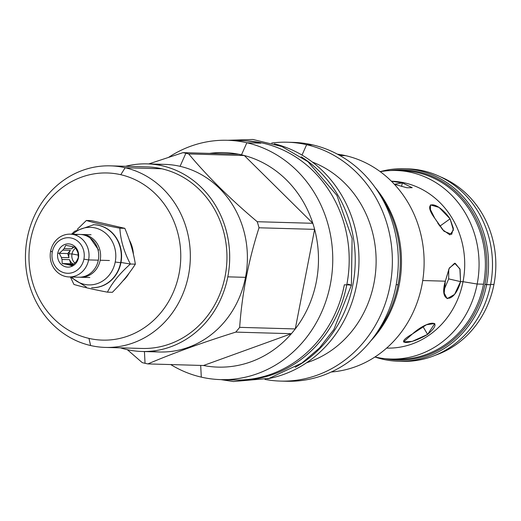 <?xml version="1.0" encoding="UTF-8"?>
<svg xmlns="http://www.w3.org/2000/svg" width="521" height="521" viewBox="0 0 521 521"><rect width="100%" height="100%" fill="white"/><g stroke="black" fill="none" stroke-linecap="round" stroke-linejoin="round"><path stroke-width="0.78" d="M380.258 171.683A94.308 85.607 91.6 0 1 396.142 170.504A94.308 85.607 91.6 0 1 477.171 284.03A94.308 85.607 91.6 0 1 390.77 359.041A94.308 85.607 91.6 0 1 374.983 356.963A94.308 85.607 91.6 0 0 477.171 284.03L483.508 284.205L477.171 284.03L463.032 281.692L477.171 284.03A94.308 85.607 91.6 0 0 380.258 171.683M396.142 170.504L402.479 170.686A94.308 85.607 91.6 0 1 483.508 284.205A94.308 85.607 91.6 0 1 397.106 359.223A94.308 85.607 91.6 0 0 483.508 284.205A94.308 85.607 91.6 0 0 399.307 170.66M391.375 181.191A83.49 75.792 91.6 0 1 463.032 281.692A83.49 75.792 -88.4 0 1 386.615 348.1A83.49 75.792 -88.4 0 0 463.032 281.692L460.544 281.62L454.592 294.404L447.116 298.676L444.198 293.076L445.338 281.184L449.382 267.963L455.25 263.32L460.069 269.357L460.544 281.62L463.032 281.692A83.49 75.792 91.6 0 0 391.375 181.191M448.679 278.891L448.757 269.298L448.679 278.891L460.544 281.62C454.638 304.095 438.5 303.639 445.338 281.184L449.128 268.491L454.625 263.235L459.88 268.797L460.544 281.62L448.679 278.891L444.218 289.487L448.679 278.891M439.861 226.127L437.647 222.897L439.861 226.127M493.941 284.505A94.308 85.607 -88.4 0 0 440.349 176.801A94.308 85.607 -88.4 0 1 493.941 284.505L490.619 284.407L493.941 284.505A94.308 85.607 -88.4 0 1 435.263 355.27A94.308 85.607 -88.4 0 0 493.941 284.505M427.604 334.417L412.228 341.385L403.514 341.952L412.398 333.981L426.438 324.752L434.768 323.528L427.604 334.417C409.161 345.436 393.029 344.98 412.398 333.981C428.705 319.34 444.843 319.803 427.604 334.417L423.065 326.706L427.604 334.417M450.072 218.84L453.387 228.432L451.635 234.372L443.983 231.213L434.859 218.403L430.431 209.611L430.463 204.909L439.047 207.397L450.072 218.84L453.413 230.048L449.89 234.886L442.661 229.741L434.859 218.403C421.209 199.999 437.347 200.461 450.072 218.84L439.88 226.16L450.072 218.84M402.316 182.845L412.209 187.703L406.849 187.742L394.384 184.291L402.316 182.845L401.632 186.381L402.316 182.845L391.499 181.315L402.316 182.845M283.47 381.125A119.478 108.459 -88.4 0 0 397.334 277.244A119.478 108.459 -88.4 0 0 312.58 144.864A119.478 108.459 -88.4 0 0 293.245 142.389A119.478 108.459 -88.4 0 1 312.58 144.864L306.635 144.695L312.58 144.864A119.478 108.459 -88.4 0 1 397.523 275.616A119.478 108.459 -88.4 0 1 286.446 381.255L280.5 381.085A119.478 108.459 -88.4 0 0 391.577 275.446A119.478 108.459 -88.4 0 0 306.635 144.695A119.478 108.459 -88.4 0 1 390.353 283.952A119.478 108.459 -88.4 0 1 264.968 379.405A119.478 108.459 -88.4 0 0 280.5 381.085M370.809 340.845A109.482 99.381 -88.4 0 0 375.172 187.534A109.482 99.381 -88.4 0 1 370.809 340.845M331.206 372.014A109.482 99.381 -88.4 0 0 423.86 270.191A109.482 99.381 -88.4 0 0 345.566 155.649L339.829 155.486L345.566 155.649A109.482 99.381 -88.4 0 1 423.86 270.191A109.482 99.381 -88.4 0 1 331.206 372.014M337.419 154.164A109.482 99.381 91.6 0 1 345.566 155.649A109.482 99.381 91.6 0 0 337.419 154.164M295.199 367.331A119.713 108.674 -88.4 0 0 355.185 263.691A119.713 108.674 -88.4 0 0 301.216 156.788A119.713 108.674 -88.4 0 1 355.185 263.691A119.713 108.674 -88.4 0 1 295.199 367.331M267.631 378.76A119.713 108.674 -88.4 0 0 358.936 263.789A119.713 108.674 -88.4 0 0 274.326 143.803A119.713 108.674 -88.4 0 1 358.936 263.789A119.713 108.674 -88.4 0 1 267.631 378.76M306.635 362.72A105.353 95.636 -88.4 0 0 376.077 264.277A105.353 95.636 -88.4 0 0 312.353 162.038A105.353 95.636 -88.4 0 1 376.077 264.277A105.353 95.636 -88.4 0 1 306.635 362.72M302.011 155.089L306.635 144.695L302.011 155.089M287.305 142.22A119.478 108.459 91.6 0 0 271.708 143.014A119.478 108.459 91.6 0 1 306.635 144.695A119.478 108.459 91.6 0 0 287.305 142.22L293.251 142.389M156.013 164.636A93.839 85.184 91.6 0 1 180.064 166.323A93.839 85.184 91.6 0 1 245.508 277.341A93.839 85.184 91.6 0 1 150.699 351.226M144.434 351.558L145.046 363.306A107.3 97.407 -88.4 0 0 147.892 363.912C173.063 353.199 202.356 342.597 235.772 332.111A107.3 97.407 -88.4 0 0 239.66 327.351C241.985 294.046 248.439 260.852 259.015 227.781A107.3 97.407 -88.4 0 0 257.231 221.712C230.269 199.002 207.423 176.417 188.706 153.942A107.3 97.407 -88.4 0 0 185.88 153.246L180.064 166.323L185.88 153.246A107.3 97.407 91.6 0 0 183.034 152.64L148.798 163.92L183.034 152.64A107.3 97.407 91.6 0 1 185.88 153.246A107.3 97.407 -88.4 0 1 188.706 153.942C207.423 176.417 230.269 199.002 257.231 221.712L312.834 223.301A107.3 97.407 -88.4 0 0 244.316 155.525A107.3 97.407 -88.4 0 0 241.49 154.828L246.856 142.761L260.845 143.164A119.713 108.674 91.6 0 0 241.483 140.677A119.713 108.674 91.6 0 1 241.483 140.677A119.713 108.674 91.6 0 1 260.845 143.164L246.856 142.761A119.713 108.674 -88.4 0 1 330.347 284.388A119.713 108.674 -88.4 0 1 201.301 377.126A119.713 108.674 -88.4 0 0 220.67 379.614A119.713 108.674 -88.4 0 0 331.962 273.772A119.713 108.674 -88.4 0 0 246.856 142.761L241.49 154.828A107.3 97.407 91.6 0 0 238.644 154.223A107.3 97.407 -88.4 0 0 209.546 153.395A107.3 97.407 -88.4 0 1 238.644 154.223L183.034 152.64L238.644 154.223A107.3 97.407 91.6 0 1 241.49 154.828A107.3 97.407 -88.4 0 1 244.316 155.525L188.706 153.942L244.316 155.525A107.3 97.407 -88.4 0 1 312.834 223.301L244.316 155.525L312.834 223.301L257.231 221.712A107.3 97.407 -88.4 0 1 259.015 227.781C248.439 260.852 241.985 294.046 239.66 327.351L295.264 328.933A107.3 97.407 -88.4 0 0 314.619 229.364A107.3 97.407 -88.4 0 0 312.834 223.301A107.3 97.407 -88.4 0 1 314.619 229.364L259.015 227.781L314.619 229.364L295.264 328.933L239.66 327.351A107.3 97.407 -88.4 0 1 235.772 332.111C202.356 342.597 173.063 353.199 147.892 363.912L203.503 365.501A107.3 97.407 -88.4 0 0 291.376 333.7A107.3 97.407 -88.4 0 0 295.264 328.933A107.3 97.407 -88.4 0 0 314.619 229.364L295.264 328.933A107.3 97.407 -88.4 0 1 291.376 333.7L235.772 332.111L291.376 333.7L203.503 365.501L147.892 363.912A107.3 97.407 -88.4 0 1 145.046 363.306A107.3 97.407 91.6 0 1 142.22 362.609L127.358 349.695L142.22 362.609A107.3 97.407 91.6 0 0 145.046 363.306L144.434 351.558M200.683 365.416L201.301 377.126A119.713 108.674 91.6 0 1 170.738 364.563A119.713 108.674 91.6 0 0 201.301 377.126L200.683 365.416M344.342 284.785A119.713 108.674 91.6 0 1 234.658 380.011A119.713 108.674 91.6 0 1 234.652 380.011A119.713 108.674 91.6 0 0 344.342 284.785L346.778 284.857L344.342 284.785M227.488 140.279A119.713 108.674 91.6 0 1 246.856 142.761A119.713 108.674 91.6 0 0 168.83 157.199A119.713 108.674 91.6 0 1 227.488 140.279L243.919 140.748A119.713 108.674 91.6 0 1 346.778 284.857A119.713 108.674 -88.4 0 1 237.101 380.076A119.713 108.674 -88.4 0 0 346.778 284.857A119.713 108.674 91.6 0 0 242.701 140.722M141.836 351.48A93.839 85.184 -88.4 0 1 120.481 347.846A93.839 85.184 -88.4 0 0 227.807 276.84A93.839 85.184 -88.4 0 0 147.183 163.874A93.839 85.184 -88.4 0 0 125.652 166.29A93.839 85.184 -88.4 0 1 227.807 276.84L245.508 277.341L227.807 276.84A93.839 85.184 -88.4 0 1 141.836 351.48L159.537 351.988A93.839 85.184 91.6 0 0 245.508 277.341A93.839 85.184 91.6 0 0 180.064 166.323A93.839 85.184 91.6 0 0 164.877 164.382L147.183 163.874M88.961 338.389A83.607 75.897 -88.4 0 0 179.087 273.616A83.607 75.897 -88.4 0 0 120.781 174.711A83.607 75.897 -88.4 0 0 30.654 239.478A83.607 75.897 -88.4 0 0 88.961 338.389L90.615 345.534A90.817 82.442 -88.4 0 0 105.307 347.416A90.817 82.442 -88.4 0 0 189.735 267.123A90.817 82.442 -88.4 0 0 125.17 167.736L161.79 168.778A90.817 82.442 91.6 0 1 226.355 268.165A90.817 82.442 91.6 0 1 141.92 348.458A90.817 82.442 91.6 0 0 226.355 268.165A90.817 82.442 91.6 0 0 161.79 168.778A90.817 82.442 91.6 0 0 147.091 166.896A90.817 82.442 91.6 0 1 161.79 168.778L125.17 167.736A90.817 82.442 -88.4 0 0 110.478 165.854A90.817 82.442 -88.4 0 0 26.05 246.146A90.817 82.442 -88.4 0 0 90.615 345.534A90.817 82.442 -88.4 0 0 188.511 275.179A90.817 82.442 -88.4 0 0 125.17 167.736A90.817 82.442 -88.4 0 0 27.274 238.09A90.817 82.442 -88.4 0 0 90.615 345.534L88.961 338.389A83.607 75.897 -88.4 0 0 179.087 273.616A83.607 75.897 -88.4 0 0 120.781 174.711A83.607 75.897 -88.4 0 0 30.654 239.478A83.607 75.897 -88.4 0 0 88.961 338.389M122.852 280.943A31.514 28.609 -88.4 0 0 129.143 273.076A31.514 28.609 -88.4 0 1 122.852 280.943M133.422 254.378A31.514 28.609 -88.4 0 0 129.306 240.012A31.514 28.609 -88.4 0 1 133.422 254.378M120.781 174.711L125.17 167.736L120.781 174.711M52.315 251.871A17.792 16.151 91.6 0 1 71.494 238.084A17.792 16.151 91.6 0 1 83.901 259.132A17.792 16.151 91.6 0 1 64.721 272.919A17.792 16.151 91.6 0 1 52.315 251.871L50.628 251.174A21.394 19.42 91.6 0 1 70.231 234.157A21.394 19.42 91.6 0 1 88.616 259.914A21.394 19.42 91.6 0 1 69.013 276.931A21.394 19.42 91.6 0 1 50.628 251.174A21.394 19.42 91.6 0 1 73.689 234.6A21.394 19.42 91.6 0 1 88.616 259.914A21.394 19.42 91.6 0 1 65.548 276.488A21.394 19.42 91.6 0 1 50.628 251.174L52.315 251.871A17.792 16.151 91.6 0 1 71.494 238.084A17.792 16.151 91.6 0 1 83.901 259.132L88.616 259.914L98.313 260.187A21.394 19.42 91.6 0 1 78.71 277.211A21.394 19.42 91.6 0 0 98.313 260.187L88.616 259.914L83.901 259.132A17.792 16.151 91.6 0 1 64.721 272.919A17.792 16.151 91.6 0 1 52.315 251.871M78.43 257.875A11.631 10.557 -88.4 0 0 70.322 244.121A11.631 10.557 -88.4 0 0 57.785 253.128A11.631 10.557 -88.4 0 0 65.893 266.882A11.631 10.557 -88.4 0 0 78.43 257.875A11.631 10.557 -88.4 0 0 70.322 244.121A11.631 10.557 -88.4 0 0 57.785 253.128A11.631 10.557 -88.4 0 0 65.893 266.882A11.631 10.557 -88.4 0 0 78.43 257.875L78.43 257.875M70.231 234.157L79.934 234.43A21.394 19.42 91.6 0 1 98.313 260.187A21.394 19.42 91.6 0 0 75.063 234.971M78.3 255.114L71.989 253.935A9.358 8.499 -88.4 0 0 74.855 263.072A9.358 8.499 -88.4 0 1 71.989 253.935L68.967 253.851A9.358 8.499 -88.4 0 0 68.948 257.68L61.426 257.465A9.358 8.499 -88.4 0 0 62.012 259.445L62.214 263.528L67.059 264.44A9.358 8.499 -88.4 0 0 68.909 264.87L71.748 265.723L75.389 262.525A9.358 8.499 -88.4 0 0 76.659 260.969L78.287 257.713L78.085 253.629A9.358 8.499 91.6 0 0 77.499 251.65A9.358 8.499 91.6 0 1 78.085 253.629L78.287 257.713L76.659 260.969A9.358 8.499 -88.4 0 1 75.389 262.525L71.748 265.723L68.909 264.87L72.712 264.974L68.909 264.87A9.358 8.499 -88.4 0 1 67.059 264.44L73.148 264.616L67.059 264.44L62.214 263.528L70.739 263.769L73.422 264.388L70.739 263.769L69.527 259.66A9.358 8.499 -88.4 0 0 73.604 264.225A9.358 8.499 -88.4 0 1 69.527 259.66L62.012 259.445L62.214 263.528L70.739 263.769L69.527 259.66L62.012 259.445A9.358 8.499 -88.4 0 1 61.426 257.465L59.218 253.323L57.785 253.128L59.218 253.323L61.426 257.465L68.948 257.68L67.737 253.571L68.948 257.68A9.358 8.499 -88.4 0 1 68.967 253.851L71.989 253.935A9.358 8.499 91.6 0 1 75.643 248.048A9.358 8.499 91.6 0 0 71.989 253.935L78.3 255.114M70.374 250.34A9.358 8.499 -88.4 0 0 68.967 253.851A9.358 8.499 -88.4 0 1 70.374 250.34L62.852 250.126A9.358 8.499 91.6 0 1 64.122 248.576L71.644 248.791L64.122 248.576L65.757 245.319L64.122 248.576A9.358 8.499 91.6 0 0 62.852 250.126L59.218 253.323L67.737 253.571L70.374 250.34L62.852 250.126L59.218 253.323L67.737 253.571L70.374 250.34M74.086 247.104A9.358 8.499 -88.4 0 0 71.644 248.791L73.22 246.856L71.644 248.791A9.358 8.499 -88.4 0 1 74.086 247.104M70.602 246.231A9.358 8.499 91.6 0 1 72.452 246.654L75.291 247.508L72.452 246.654A9.358 8.499 91.6 0 0 70.602 246.231L65.757 245.319L70.602 246.231M77.499 251.65L75.291 247.508L77.499 251.65M80.566 277.263A21.394 19.42 91.6 0 0 100.169 260.24L109.43 260.507L100.169 260.24A21.394 19.42 91.6 0 0 81.784 234.489A21.394 19.42 91.6 0 0 80.859 234.483A21.394 19.42 91.6 0 1 100.169 260.24A21.394 19.42 91.6 0 1 79.641 277.211A21.394 19.42 91.6 0 0 80.566 277.263L89.827 277.524M93.578 224.701A31.514 28.609 -88.4 0 1 120.657 262.636A31.514 28.609 -88.4 0 1 91.787 287.703A31.514 28.609 -88.4 0 1 91.624 287.696A31.514 28.609 -88.4 0 0 91.787 287.703A31.514 28.609 -88.4 0 0 120.657 262.636A10.928 0.821 11 0 1 115.226 261.998A28.798 26.141 -88.4 0 1 97.323 283.6A28.798 26.141 -88.4 0 1 71.559 277.003A28.798 26.141 -88.4 0 0 97.323 283.6A28.798 26.141 -88.4 0 0 115.226 261.998A28.798 26.141 -88.4 0 0 103.099 231.337A28.798 26.141 -88.4 0 0 72.777 234.229A28.798 26.141 -88.4 0 1 103.099 231.337A28.798 26.141 -88.4 0 1 115.226 261.998A10.928 0.821 11 0 0 120.657 262.636L120.95 262.643A31.514 28.609 -88.4 0 0 93.871 224.707A31.514 28.609 -88.4 0 0 93.734 224.707A31.514 28.609 -88.4 0 1 120.95 262.643A31.514 28.609 -88.4 0 1 92.074 287.709A31.514 28.609 -88.4 0 1 91.937 287.703A31.514 28.609 -88.4 0 0 120.95 262.643L120.657 262.636A31.514 28.609 -88.4 0 0 93.578 224.701A31.514 28.609 -88.4 0 0 93.35 224.694A31.514 28.609 -88.4 0 1 93.578 224.701L93.871 224.707M86.369 220.487L77.297 229.325L86.369 220.487L91.325 220.624L86.369 220.487C94.685 222.975 105.854 225.541 119.863 228.191C105.854 225.541 94.685 222.975 86.369 220.487M70.446 277.113L73.936 284.453C82.253 286.941 93.415 289.507 107.43 292.157C112.236 282.701 119.889 273.323 130.393 264.023C124.037 252.001 120.527 240.051 119.863 228.191L124.819 228.328L119.863 228.191C120.527 240.051 124.037 252.001 130.393 264.023L121.426 262.545L130.393 264.023L135.349 264.167L130.393 264.023C119.889 273.323 112.236 282.701 107.43 292.157L112.386 292.301L107.43 292.157C93.415 289.507 82.253 286.941 73.936 284.453L70.446 277.113M112.386 292.301C121.667 282.968 129.319 273.59 135.349 264.167C133.461 252.268 129.957 240.324 124.819 228.328L91.325 220.624L124.819 228.328C129.957 240.324 133.461 252.268 135.349 264.167C129.319 273.59 121.667 282.968 112.386 292.301M98.046 250.015L98.606 250.047L98.13 250.354L98.046 250.015M405.846 168.83A96.281 87.404 91.6 0 1 490.554 284.759L484.934 284.394A95.122 86.349 91.6 0 0 390.646 170.543A95.122 86.349 91.6 0 1 484.934 284.394A95.122 86.349 -88.4 0 1 385.286 358.689A95.122 86.349 -88.4 0 0 484.934 284.394L486.601 284.648A96.281 87.404 91.6 0 0 403.873 168.745L407.826 168.863A96.281 87.404 91.6 0 1 490.554 284.759L486.601 284.648A96.281 87.404 91.6 0 0 380.206 171.643A96.281 87.404 91.6 0 1 403.873 168.745M402.329 361.346A96.281 87.404 -88.4 0 0 490.554 284.759A96.281 87.404 -88.4 0 1 402.342 361.346L398.389 361.235A96.281 87.404 -88.4 0 0 486.601 284.648A96.281 87.404 -88.4 0 1 374.925 356.996A96.281 87.404 -88.4 0 0 398.389 361.235M375.882 334.059A110.934 100.703 -88.4 0 0 398.077 284.746L396.194 284.694L398.077 284.746A110.934 100.703 91.6 0 0 379.855 194.6A110.934 100.703 91.6 0 1 398.077 284.746A110.934 100.703 -88.4 0 1 375.882 334.059M348.028 284.134L351.401 285.202L346.797 284.753L351.401 285.202L352.105 238.468L336.859 195.336L307.904 161.653L281.809 146.492L252.906 139.465L227.723 140.286M203.503 365.501A107.3 97.407 -88.4 0 0 291.376 333.7L203.503 365.501M422.726 280.539L445.338 281.184L422.726 280.539M390.77 359.041L397.106 359.223M220.67 379.614L237.101 380.076M105.307 347.416L141.92 348.458M110.478 165.854L147.098 166.896M69.013 276.931L78.71 277.211M71.546 234.196L74.614 231.291L93.741 224.707M70.328 276.97L86.317 286.999M98.606 250.047L90.231 238.051M220.904 379.62L233.454 381.535L269.051 378.389L301.913 363.033L319.419 348.028L333.85 329.546L351.401 285.202M81.784 234.489L91.051 234.75"/></g></svg>
